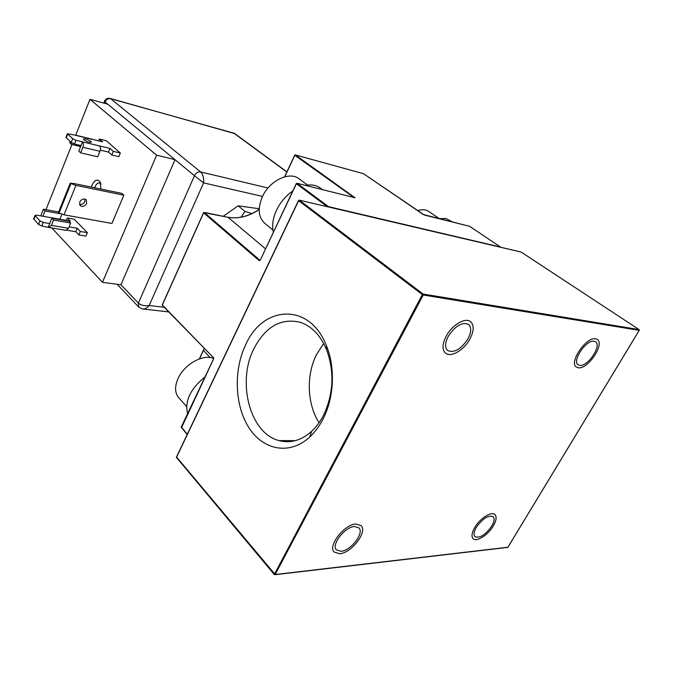 <?xml version="1.0" encoding="UTF-8"?>
<svg xmlns="http://www.w3.org/2000/svg" width="673" height="673" viewBox="0 0 673 673"><rect width="100%" height="100%" fill="white"/><g stroke="black" fill="none" stroke-linecap="round" stroke-linejoin="round"><path stroke-width="1.01" d="M354.621 526.522C345.022 526.681 330.956 544.735 336.407 549.849L341.034 551.296C350.768 550.825 364.472 532.999 358.97 527.91L354.621 526.522M467.996 338.78C471.394 332.142 471.588 327.339 468.576 324.386C462.073 321.77 455.293 325.757 448.235 336.357C444.946 342.91 444.735 347.647 447.629 350.54C454.14 353.266 460.929 349.346 467.996 338.78M579.773 365.405C587.68 366.894 602.024 345.552 595.571 341.791L594.108 341.236C586.301 339.436 571.688 361.065 578.115 364.791L579.773 365.405M476.291 527.413C473.859 531.754 473.405 534.833 474.936 536.642C479.773 538.484 485.401 534.942 491.812 526.017C494.31 521.625 494.764 518.513 493.191 516.671C488.354 514.87 482.726 518.446 476.291 527.413M274.971 574.717L507.812 547.385L639.215 330.342L423.241 295.018L275.164 574.523L507.905 547.233M176.62 457.093L275.164 574.523L274.761 574.742M423.241 295.018L422.324 294.589L274.298 574.515L176.461 457.447L298.635 200.655L422.324 294.589L423.09 294.042L423.241 295.018M245.687 344.711C262.874 305.105 309.849 302.244 326.464 345.829C335.541 367.811 334.111 398.122 322.804 419.472C319.162 426.463 314.796 432.327 309.715 437.055C289.861 455.461 263.353 450.254 249.06 427.91C234.625 405.659 233.396 370.234 245.687 344.711M253.94 348.58C265.625 326.464 281.163 317.715 300.537 322.35C311.868 326.321 320.567 335.491 326.641 349.859C334.641 372.06 333.547 393.966 323.377 415.578C320.121 421.82 316.226 427.061 311.683 431.3C301.294 440.537 290.374 443.616 278.925 440.554C249.675 433.168 236.778 381.684 253.94 348.58M319.095 422.694C306.922 403.977 306.038 374.861 316.697 354.234L323.671 343.491M520.919 252.022L299.258 200.15L298.635 200.655L299.342 200.192L423.09 294.042L639.064 329.585L639.257 330.266M493.334 525.882C488.144 534.976 476.383 542.446 473.077 538.619C471.251 536.448 471.79 532.764 474.709 527.556C479.899 518.37 491.719 510.916 494.992 514.652C496.884 516.864 496.338 520.608 493.334 525.882M339.688 553.744L334.102 552.011C327.566 545.87 344.483 524.174 355.992 524.023L361.174 525.68C367.786 531.788 351.382 553.147 339.688 553.744M446.216 336.105C452.054 324.882 465.43 317.092 470.612 321.719C474.246 325.269 474.011 331.04 469.922 339.015C464.042 350.145 450.7 357.935 445.484 353.106C442.026 349.632 442.27 343.97 446.216 336.105M595.555 338.797L597.288 339.461C605.035 343.979 587.849 369.553 578.351 367.803L576.34 367.054C568.626 362.587 586.2 336.601 595.555 338.797M423.309 214.519L469.678 226.338L500.939 247.328M162.42 304.819L203.633 212.836L259.147 260.611L260.274 260.157L296.389 183.729L327.33 206.712M327.987 206.872L328.702 207.032M354.747 197.685L296.986 183.258L296.271 183.603L297.054 183.3L328.508 206.645L500.872 247.126M260.367 259.946L296.271 183.603L297.054 183.3L354.974 197.744L295.397 154.933L363.538 173.71L423.199 214.451M203.793 212.609L228.046 217.295C238.183 219.104 248.564 216.538 259.189 209.589M363.37 173.668L295.338 154.899L294.698 155.202L295.397 154.933L294.698 155.202L284.578 176.822M424.343 215.024L363.656 173.794M203.734 212.676L204.256 212.441L259.803 260.173L259.147 260.611M181.407 427.035L187.296 434.278M259.214 208.748L238.192 205.82L223.234 216.285M238.192 205.82L245.073 211.448L251.912 213.585M240.984 217.202L245.073 211.448M438.863 218.632L446.157 218.515L452.593 222.056M273.347 232.109C271.833 225.48 272.885 218.187 276.51 210.237C280.347 202.312 285.773 195.885 292.797 190.955M305.508 185.386C311.49 184.293 316.503 185.226 320.558 188.188L322.535 189.635M187.59 413.592C184.57 401.142 190.333 388.944 204.886 376.998M178.883 397.869L178.513 397.465C174.787 392.704 174.627 386.395 178.034 378.537C184.225 364.295 203.414 353.653 213.61 358.482M264.943 223.486L264.615 223.217C258.331 217.135 257.549 208.378 262.285 196.937C269.436 180.532 289.668 170.883 299.207 178.917L307.569 185.067M417.672 210.657C422.097 209.219 425.773 209.48 428.701 211.431L439.233 218.548M262.537 196.415L203.599 182.888L194.447 175.712C195.961 172.894 198.005 171.632 200.579 171.926C202.985 174.307 203.995 177.966 203.599 182.888L149.17 305.508C146.798 308.276 144.451 309.403 142.129 308.882L138.68 307.023L138.386 303.086C140.918 305.323 144.51 306.131 149.17 305.508L164.136 307.275M75.696 135.18L89.997 99.318L107.789 104.206L175.005 159.661L120.955 284.772L138.386 303.086L194.447 175.712L175.005 159.661L156.616 155.185L102.473 282.332L120.955 284.772M45.991 209.682L71.969 144.527M89.997 99.318L156.616 155.185M51.846 227.979L102.473 282.332M87.33 232.648L85.9 236.097L78.884 234.927L80.306 231.453L87.33 232.648L74.266 219.23L67.3 217.985L70.295 221.089L59.897 219.255L61.924 214.233M100.311 150.138L108.521 152.081L111.819 155.009L118.827 156.658L120.324 153.032L106.326 140.766L99.377 139.059L102.582 141.894L91.469 139.017M70.202 183.241L58.315 212.752L64.002 214.822L111.937 223.461L123.84 195.187L121.914 193.395L74.055 183.544L70.202 183.241L75.931 185.378L123.84 195.187M100.967 189.088L100.184 182.173C97.551 178.749 94.885 179.641 92.167 184.856L91.444 187.128M109.943 98.376L110.675 98.712C108.218 98.317 106.342 99.394 105.047 101.951L104.576 101.026M286.891 171.867L234.389 133.33L110.675 98.712L200.579 171.926L268.005 188.003M33.726 218.759L38.521 224.462L41.776 225.985L48.868 227.482L51.434 225.396L53.579 220.063L51.846 218.229L48.296 227.087M67.006 230.242L75.813 231.731L78.884 234.927M51.013 220.315L51.333 219.516M69.117 226.877L77.235 228.273L80.306 231.453M59.897 219.255L36.418 215.116L35.046 215.419L39.943 220.904L43.198 222.435L49.709 223.554M75.813 231.731L77.235 228.273M42.904 216.26L45.007 210.986L43.316 209.194L40.826 215.898M51.846 218.229L68.924 221.232L70.673 223.049L68.528 228.307L65.946 230.351L49.247 227.541M53.579 220.063L70.673 223.049M66.324 220.382L67.3 217.985M45.007 210.986L59.981 213.686M43.316 209.194L58.627 211.97M73.98 134.92L67.393 133.75L72.667 138.722L75.999 140.295L110.019 148.455L113.316 151.366L120.324 153.032M90.914 141.439L91.393 142.104C89.955 142.794 87.456 142.011 83.889 139.74L83.418 139.084C84.865 138.394 87.364 139.185 90.914 141.439M65.979 137.317L71.178 142.457L74.51 144.03L81.029 145.578L82.518 141.86C83.553 143.097 83.671 144.905 82.872 147.261L80.634 152.838L78.791 151.139L81.029 145.578M99.377 139.059L98.62 140.926M72.07 143.071L71.531 144.426L69.74 142.769L70.219 141.574M110.019 148.455L108.521 152.081M99.579 145.948C100.622 147.185 100.748 148.96 99.957 151.29L97.711 156.784L80.634 152.838M71.531 144.426L80.625 146.571M113.316 151.366L111.819 155.009M79.507 204.474C81.803 204.861 83.578 203.877 84.815 201.538L84.991 199.082M86.682 203.389L86.211 199.805C83.73 198.274 81.559 199.015 79.683 202.043L80.154 205.602C82.628 207.149 84.806 206.418 86.682 203.389M64.002 214.822L75.931 185.378M58.913 213.383L70.825 183.847M100.891 184.166L99.587 183.039C97.922 182.652 96.5 183.754 95.314 186.345L94.834 187.826M176.688 457.918L176.376 457.253L298.501 200.512L299.258 200.15L521.087 252.039L639.106 329.602L521.222 252.106M639.148 329.661L639.283 330.308M501.015 247.344L469.603 226.305L424.537 215.082M199.544 358.86L204.373 348.395M203.49 350.423L210.085 357.54M162.538 305.542L213.501 357.716L162.243 304.903L203.549 212.727L204.18 212.399L228.046 217.295L265.473 248.783M213.686 357.8L213.543 358.684L213.484 357.296M181.474 427.809L213.635 358.852M227.819 217.253L227.97 217.253C238.107 219.061 248.514 216.445 259.189 209.429M284.755 176.78L294.808 155.303L353.847 197.441M354.562 197.618L355.016 197.433M213.728 358.574L181.18 427.17L187.187 434.522M138.773 307.115L117.127 284.267M107.789 104.206L105.047 101.951L104.5 103.306M286.824 172.027L233.649 133.002M41.776 225.985L43.198 222.435M51.434 225.396L68.528 228.307M33.886 219.406L35.29 215.873M38.521 224.462L39.943 220.904M75.199 135.223L92.193 139.361M75.999 140.295L74.51 144.03M72.667 138.722L71.178 142.457M67.662 134.137L66.19 137.864M82.872 147.261L99.957 151.29M326.641 349.859L326.464 345.829M311.683 431.3L309.715 437.055M278.925 440.554L295.338 440.664M507.913 547.292L639.257 330.342M199.359 358.919L204.281 348.294M178.513 397.465L186.547 406.425M264.615 223.217L272.935 229.989M168.679 311.919L143.374 309.025M235.188 133.725L110.237 98.451C107.571 97.888 105.661 98.822 104.483 101.253L103.743 103.095M33.65 218.961L35.046 215.419M65.92 137.469L67.393 133.75M74.77 134.953L91.755 139.092M100.799 183.779L100.184 182.173"/></g></svg>

